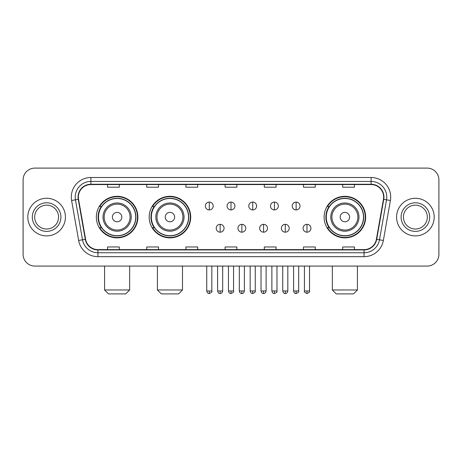 <?xml version="1.0" encoding="UTF-8"?>
<svg xmlns="http://www.w3.org/2000/svg" width="462" height="462" viewBox="0 0 462 462"><rect width="100%" height="100%" fill="white"/><g stroke="black" fill="none" stroke-linecap="round" stroke-linejoin="round"><path stroke-width="0.69" d="M324.116 217.088A20.773 20.773 0 0 0 344.883 237.861A20.773 20.773 0 0 0 365.656 217.088A20.773 20.773 0 0 0 344.883 196.315A20.773 20.773 0 0 0 324.116 217.088M149.174 217.088A20.773 20.773 0 0 0 169.941 237.861A20.773 20.773 0 0 0 190.714 217.088A20.773 20.773 0 0 0 169.941 196.315A20.773 20.773 0 0 0 149.174 217.088M96.344 217.088A20.773 20.773 0 0 0 117.117 237.861A20.773 20.773 0 0 0 137.884 217.088A20.773 20.773 0 0 0 117.117 196.315A20.773 20.773 0 0 0 96.344 217.088M101.328 227.668A19.006 19.006 0 0 1 101.328 206.508M154.152 227.668A19.006 19.006 0 0 1 154.152 206.508M329.094 227.668A19.006 19.006 0 0 1 329.094 206.508M23.1 179.857L23.1 254.319A11.758 11.758 0 0 0 34.858 266.077L427.142 266.077A11.758 11.758 0 0 0 438.9 254.319L438.9 179.857A11.758 11.758 0 0 0 427.142 168.099L34.858 168.099A11.758 11.758 0 0 0 23.1 179.857L23.1 254.319M27.801 217.088A18.809 18.809 0 0 0 46.616 235.897A18.809 18.809 0 0 0 65.425 217.088A18.809 18.809 0 0 0 46.616 198.279A18.809 18.809 0 0 0 27.801 217.088A18.809 18.809 0 0 0 46.616 235.897A18.809 18.809 0 0 0 65.425 217.088A18.809 18.809 0 0 0 46.616 198.279A18.809 18.809 0 0 0 27.801 217.088M396.575 217.088A18.809 18.809 0 0 0 415.384 235.897A18.809 18.809 0 0 0 434.199 217.088A18.809 18.809 0 0 0 415.384 198.279A18.809 18.809 0 0 0 396.575 217.088A18.809 18.809 0 0 0 415.384 235.897A18.809 18.809 0 0 0 434.199 217.088A18.809 18.809 0 0 0 415.384 198.279A18.809 18.809 0 0 0 396.575 217.088M78.355 197.101A12.543 12.543 0 0 1 90.898 184.563L371.102 184.563A12.543 12.543 0 0 1 383.454 199.278L376.403 239.252A12.543 12.543 0 0 1 364.056 249.613L97.944 249.613A12.543 12.543 0 0 1 85.597 239.252L78.546 199.278A12.543 12.543 0 0 1 78.355 197.101M78.043 197.101A12.855 12.855 0 0 0 78.24 199.336L85.285 239.304A12.855 12.855 0 0 0 97.944 249.93L364.056 249.93A12.855 12.855 0 0 0 376.715 239.304L383.76 199.336A12.855 12.855 0 0 0 371.102 184.246L90.898 184.246A12.855 12.855 0 0 0 78.043 197.101M71.598 200.502A19.595 19.595 0 0 1 90.898 177.506L371.102 177.506A19.595 19.595 0 0 1 390.402 200.502L383.35 240.477A19.595 19.595 0 0 1 364.056 256.67L97.944 256.67A19.595 19.595 0 0 1 78.65 240.477L71.598 200.502L75.462 199.821A15.673 15.673 0 0 1 90.898 181.427L371.102 181.427A15.673 15.673 0 0 1 386.538 199.821L379.493 239.795A15.673 15.673 0 0 1 364.056 252.749L97.944 252.749A15.673 15.673 0 0 1 82.507 239.795L75.462 199.821A15.673 15.673 0 0 1 75.219 197.101M427.142 168.099L34.858 168.099M34.858 266.077L427.142 266.077M438.9 254.319L438.9 179.857M376.715 239.304L379.493 239.795L386.538 199.821L390.402 200.502M225.121 184.563L225.121 187.214L236.879 187.214L236.879 184.563M185.932 184.563L185.932 187.214L197.69 187.214L197.69 184.563M146.743 184.563L146.743 187.214L158.501 187.214L158.501 184.563M107.554 184.563L107.554 187.214L119.311 187.214L119.311 184.563M264.31 184.563L264.31 187.214L276.068 187.214L276.068 184.563M303.499 184.563L303.499 187.214L315.257 187.214L315.257 184.563M342.688 184.563L342.688 187.214L354.446 187.214L354.446 184.563M236.879 249.613L236.879 246.962L225.121 246.962L225.121 249.613M197.69 249.613L197.69 246.962L185.932 246.962L185.932 249.613M158.501 249.613L158.501 246.962L146.743 246.962L146.743 249.613M119.311 249.613L119.311 246.962L107.554 246.962L107.554 249.613M276.068 249.613L276.068 246.962L264.31 246.962L264.31 249.613M315.257 249.613L315.257 246.962L303.499 246.962L303.499 249.613M354.446 249.613L354.446 246.962L342.688 246.962L342.688 249.613M58.559 217.088A11.943 11.943 0 0 0 46.616 205.145A11.943 11.943 0 0 0 34.667 217.088A11.943 11.943 0 0 0 46.616 229.031A11.943 11.943 0 0 0 58.559 217.088A11.943 11.943 0 0 1 46.616 229.031A11.943 11.943 0 0 1 34.667 217.088M125.739 293.901L108.495 293.901L104.574 289.98L129.655 289.98L125.739 293.901M121.818 217.088A4.701 4.701 0 0 0 117.117 212.387A4.701 4.701 0 0 0 112.41 217.088A4.701 4.701 0 0 0 117.117 221.789A4.701 4.701 0 0 0 121.818 217.088M131.225 217.088A14.108 14.108 0 0 0 117.117 202.98A14.108 14.108 0 0 0 103.009 217.088A14.108 14.108 0 0 0 117.117 231.196A14.108 14.108 0 0 0 131.225 217.088A14.108 14.108 0 0 1 117.117 231.196A14.108 14.108 0 0 1 103.009 217.088M135.73 217.088A18.613 18.613 0 0 0 117.117 198.475A18.613 18.613 0 0 0 98.498 217.088A18.613 18.613 0 0 0 117.117 235.701A18.613 18.613 0 0 0 135.73 217.088M137.491 217.088A20.38 20.38 0 0 1 99.7 227.668L101.588 227.668A18.792 18.792 0 0 0 129.545 231.179A18.792 18.792 0 0 0 129.545 202.997A18.792 18.792 0 0 0 101.588 206.508L99.7 206.508A20.38 20.38 0 0 1 137.491 217.088M178.563 293.901L161.319 293.901L157.403 289.98L182.484 289.98L178.563 293.901M174.648 217.088A4.701 4.701 0 0 0 169.941 212.387A4.701 4.701 0 0 0 165.24 217.088A4.701 4.701 0 0 0 169.941 221.789A4.701 4.701 0 0 0 174.648 217.088M184.049 217.088A14.108 14.108 0 0 0 169.941 202.98A14.108 14.108 0 0 0 155.833 217.088A14.108 14.108 0 0 0 169.941 231.196A14.108 14.108 0 0 0 184.049 217.088A14.108 14.108 0 0 1 169.941 231.196A14.108 14.108 0 0 1 155.833 217.088M188.56 217.088A18.613 18.613 0 0 0 169.941 198.475A18.613 18.613 0 0 0 151.328 217.088A18.613 18.613 0 0 0 169.941 235.701A18.613 18.613 0 0 0 188.56 217.088M190.321 217.088A20.38 20.38 0 0 1 152.529 227.668L154.418 227.668A18.792 18.792 0 0 0 182.375 231.179A18.792 18.792 0 0 0 182.375 202.997A18.792 18.792 0 0 0 154.418 206.508L152.529 206.508A20.38 20.38 0 0 1 190.321 217.088M353.505 293.901L336.261 293.901L332.345 289.98L357.426 289.98L353.505 293.901M349.59 217.088A4.701 4.701 0 0 0 344.883 212.387A4.701 4.701 0 0 0 340.182 217.088A4.701 4.701 0 0 0 344.883 221.789A4.701 4.701 0 0 0 349.59 217.088M358.991 217.088A14.108 14.108 0 0 0 344.883 202.98A14.108 14.108 0 0 0 330.775 217.088A14.108 14.108 0 0 0 344.883 231.196A14.108 14.108 0 0 0 358.991 217.088A14.108 14.108 0 0 1 344.883 231.196A14.108 14.108 0 0 1 330.775 217.088M363.502 217.088A18.613 18.613 0 0 0 344.883 198.475A18.613 18.613 0 0 0 326.27 217.088A18.613 18.613 0 0 0 344.883 235.701A18.613 18.613 0 0 0 363.502 217.088M365.263 217.088A20.38 20.38 0 0 1 327.466 227.668L329.354 227.668A18.792 18.792 0 0 0 357.317 231.179A18.792 18.792 0 0 0 357.317 202.997A18.792 18.792 0 0 0 329.354 206.508L327.466 206.508A20.38 20.38 0 0 1 365.263 217.088M427.333 217.088A11.943 11.943 0 0 0 415.384 205.145A11.943 11.943 0 0 0 403.442 217.088A11.943 11.943 0 0 0 415.384 229.031A11.943 11.943 0 0 0 427.333 217.088A11.943 11.943 0 0 1 415.384 229.031A11.943 11.943 0 0 1 403.442 217.088M209.292 202.079A3.921 3.921 0 0 0 205.371 205.994A3.921 3.921 0 0 0 209.292 209.915A3.921 3.921 0 0 0 213.207 205.994A3.921 3.921 0 0 0 209.292 202.079L209.292 209.915A3.921 3.921 0 0 0 213.207 205.994A3.921 3.921 0 0 0 209.292 202.079M231 202.079A3.921 3.921 0 0 0 227.079 205.994A3.921 3.921 0 0 0 231 209.915A3.921 3.921 0 0 0 234.921 205.994A3.921 3.921 0 0 0 231 202.079L231 209.915A3.921 3.921 0 0 0 234.921 205.994A3.921 3.921 0 0 0 231 202.079M252.708 202.079A3.921 3.921 0 0 0 248.793 205.994A3.921 3.921 0 0 0 252.708 209.915A3.921 3.921 0 0 0 256.629 205.994A3.921 3.921 0 0 0 252.708 202.079L252.708 209.915A3.921 3.921 0 0 0 256.629 205.994A3.921 3.921 0 0 0 252.708 202.079M274.422 202.079A3.921 3.921 0 0 0 270.501 205.994A3.921 3.921 0 0 0 274.422 209.915A3.921 3.921 0 0 0 278.343 205.994A3.921 3.921 0 0 0 274.422 202.079L274.422 209.915A3.921 3.921 0 0 0 278.343 205.994A3.921 3.921 0 0 0 274.422 202.079M296.13 202.079A3.921 3.921 0 0 0 292.215 205.994A3.921 3.921 0 0 0 296.13 209.915A3.921 3.921 0 0 0 300.052 205.994A3.921 3.921 0 0 0 296.13 202.079L296.13 209.915A3.921 3.921 0 0 0 300.052 205.994A3.921 3.921 0 0 0 296.13 202.079M220.143 224.336A3.921 3.921 0 0 0 216.228 228.257A3.921 3.921 0 0 0 220.143 232.178A3.921 3.921 0 0 0 224.064 228.257A3.921 3.921 0 0 0 220.143 224.336L220.143 232.178A3.921 3.921 0 0 0 224.064 228.257A3.921 3.921 0 0 0 220.143 224.336M241.857 224.336A3.921 3.921 0 0 0 237.936 228.257A3.921 3.921 0 0 0 241.857 232.178A3.921 3.921 0 0 0 245.772 228.257A3.921 3.921 0 0 0 241.857 224.336L241.857 232.178A3.921 3.921 0 0 0 245.772 228.257A3.921 3.921 0 0 0 241.857 224.336M263.565 224.336A3.921 3.921 0 0 0 259.65 228.257A3.921 3.921 0 0 0 263.565 232.178A3.921 3.921 0 0 0 267.486 228.257A3.921 3.921 0 0 0 263.565 224.336L263.565 232.178A3.921 3.921 0 0 0 267.486 228.257A3.921 3.921 0 0 0 263.565 224.336M285.279 224.336A3.921 3.921 0 0 0 281.358 228.257A3.921 3.921 0 0 0 285.279 232.178A3.921 3.921 0 0 0 289.195 228.257A3.921 3.921 0 0 0 285.279 224.336L285.279 232.178A3.921 3.921 0 0 0 289.195 228.257A3.921 3.921 0 0 0 285.279 224.336M306.987 224.336A3.921 3.921 0 0 0 303.072 228.257A3.921 3.921 0 0 0 306.987 232.178A3.921 3.921 0 0 0 310.909 228.257A3.921 3.921 0 0 0 306.987 224.336L306.987 232.178A3.921 3.921 0 0 0 310.909 228.257A3.921 3.921 0 0 0 306.987 224.336M371.102 177.506L371.102 184.246M75.462 199.821L78.24 199.336M97.944 256.67L97.944 249.93M364.056 249.93L364.056 256.67M78.65 240.477L85.285 239.304M383.76 199.336L386.538 199.821M90.898 177.506L90.898 184.246M379.493 239.795L383.35 240.477M60.909 217.088A14.299 14.299 0 0 0 46.616 202.789A14.299 14.299 0 0 0 32.317 217.088A14.299 14.299 0 0 0 46.616 231.387A14.299 14.299 0 0 0 60.909 217.088M130.076 217.088A12.959 12.959 0 0 0 117.117 204.129A12.959 12.959 0 0 0 104.158 217.088A12.959 12.959 0 0 0 117.117 230.047A12.959 12.959 0 0 0 130.076 217.088M182.906 217.088A12.959 12.959 0 0 0 169.941 204.129A12.959 12.959 0 0 0 156.982 217.088A12.959 12.959 0 0 0 169.941 230.047A12.959 12.959 0 0 0 182.906 217.088M357.842 217.088A12.959 12.959 0 0 0 344.883 204.129A12.959 12.959 0 0 0 331.924 217.088A12.959 12.959 0 0 0 344.883 230.047A12.959 12.959 0 0 0 357.842 217.088M429.683 217.088A14.299 14.299 0 0 0 415.384 202.789A14.299 14.299 0 0 0 401.091 217.088A14.299 14.299 0 0 0 415.384 231.387A14.299 14.299 0 0 0 429.683 217.088M209.292 290.962L206.739 290.962C207.184 292.775 208.033 293.624 209.292 293.509L209.292 290.962L211.839 290.962L211.839 266.077M231 290.962L228.453 290.962C228.898 292.775 229.747 293.624 231 293.509L231 290.962L233.547 290.962L233.547 266.077M252.708 290.962L250.161 290.962C250.606 292.775 251.455 293.624 252.708 293.509L252.708 290.962L255.261 290.962L255.261 266.077M274.422 290.962L271.875 290.962C272.32 292.775 273.169 293.624 274.422 293.509L274.422 290.962L276.969 290.962L276.969 266.077M296.13 290.962L293.584 290.962C294.028 292.775 294.877 293.624 296.13 293.509L296.13 290.962L298.683 290.962L298.683 266.077M220.143 290.962L217.596 290.962C218.041 292.775 218.89 293.624 220.143 293.509L220.143 290.962L222.69 290.962L222.69 266.077M241.857 290.962L239.31 290.962C239.755 292.775 240.604 293.624 241.857 293.509L241.857 290.962L244.404 290.962L244.404 266.077M263.565 290.962L261.018 290.962C261.463 292.775 262.312 293.624 263.565 293.509L263.565 290.962L266.112 290.962L266.112 266.077M285.279 290.962L282.732 290.962C283.177 292.775 284.026 293.624 285.279 293.509L285.279 290.962L287.826 290.962L287.826 266.077M306.987 290.962L304.441 290.962C303.927 291.776 304.776 292.625 306.987 293.509L306.987 290.962L309.534 290.962L309.534 266.077M129.655 266.077L129.655 289.98M104.574 266.077L104.574 289.98M182.484 266.077L182.484 289.98M157.403 266.077L157.403 289.98M357.426 266.077L357.426 289.98M332.345 266.077L332.345 289.98M206.739 290.962L206.739 266.077M211.839 290.962C212.353 291.776 211.504 292.625 209.292 293.509M228.453 290.962L228.453 266.077M233.547 290.962C234.067 291.776 233.218 292.625 231 293.509M250.161 290.962L250.161 266.077M255.261 290.962C255.775 291.776 254.926 292.625 252.708 293.509M271.875 290.962L271.875 266.077M276.969 290.962C277.489 291.776 276.64 292.625 274.422 293.509M293.584 290.962L293.584 266.077M298.683 290.962C299.197 291.776 298.348 292.625 296.13 293.509M217.596 290.962L217.596 266.077M222.69 290.962C222.245 292.775 221.396 293.624 220.143 293.509M239.31 290.962L239.31 266.077M244.404 290.962C243.959 292.775 243.11 293.624 241.857 293.509M261.018 290.962L261.018 266.077M266.112 290.962C265.667 292.775 264.818 293.624 263.565 293.509M282.732 290.962L282.732 266.077M287.826 290.962C287.381 292.775 286.532 293.624 285.279 293.509M304.441 290.962L304.441 266.077M309.534 290.962C310.054 291.776 309.205 292.625 306.987 293.509"/></g></svg>
